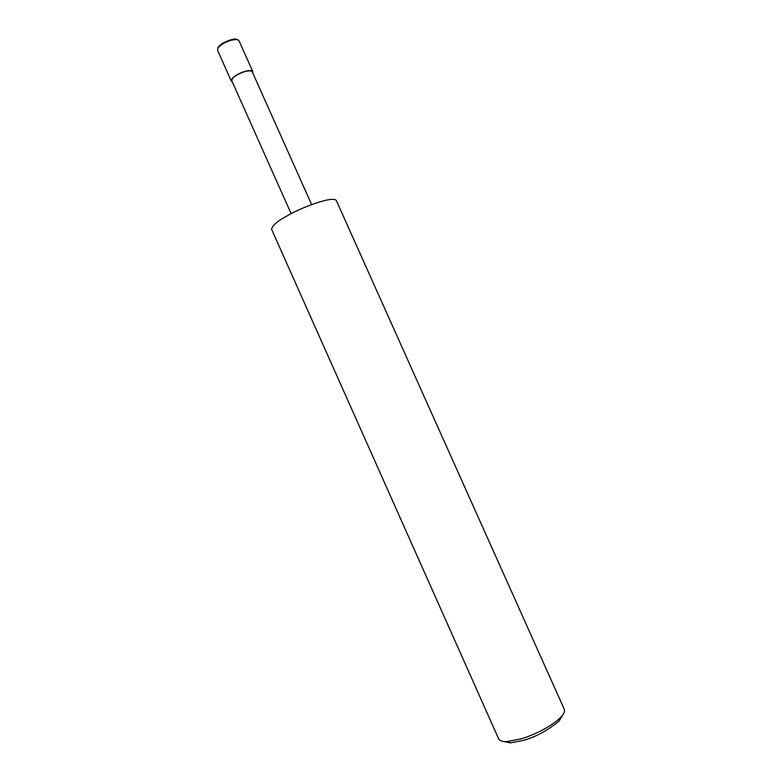 <?xml version="1.0" encoding="UTF-8"?>
<svg xmlns="http://www.w3.org/2000/svg" width="782" height="782" viewBox="0 0 782 782"><rect width="100%" height="100%" fill="white"/><g stroke="black" fill="none" stroke-linecap="round" stroke-linejoin="round"><path stroke-width="1.17" d="M232.332 81.963L231.345 81.181C231.218 79.285 232.801 77.34 236.096 75.355C239.683 72.755 250.719 68.63 252.801 71.582L252.752 72.921M291.148 213.681L231.883 80.947C231.755 79.138 233.261 77.291 236.399 75.404C239.81 72.941 250.289 69.021 252.263 71.827L311.637 204.581M560.254 717.788C550.274 727.524 531.428 735.94 520.91 738.912L507.107 741.561C502.601 741.835 499.776 740.916 498.642 738.824L271.628 229.38C272.028 225.744 277.278 221.179 287.395 215.705C298.773 208.765 332.018 195.451 336.299 200.456L564.33 709.44C565.005 711.649 563.646 714.425 560.254 717.788L559.071 721.112L563.011 714.543M503.422 741.453L510.411 742.88L523.07 740.466C535.308 737.133 547.312 730.681 559.071 721.112M231.345 81.181L217.601 50.4C217.406 48.357 218.95 46.324 222.225 44.3C225.783 41.632 236.838 37.575 239.038 40.811L252.801 71.582M217.865 48.386C217.543 47.585 219.038 45.913 222.342 43.362C230.446 39.364 235.519 38.171 237.542 39.784M238.256 40.058L239.038 40.811M507.107 741.561L510.411 742.88"/></g></svg>
